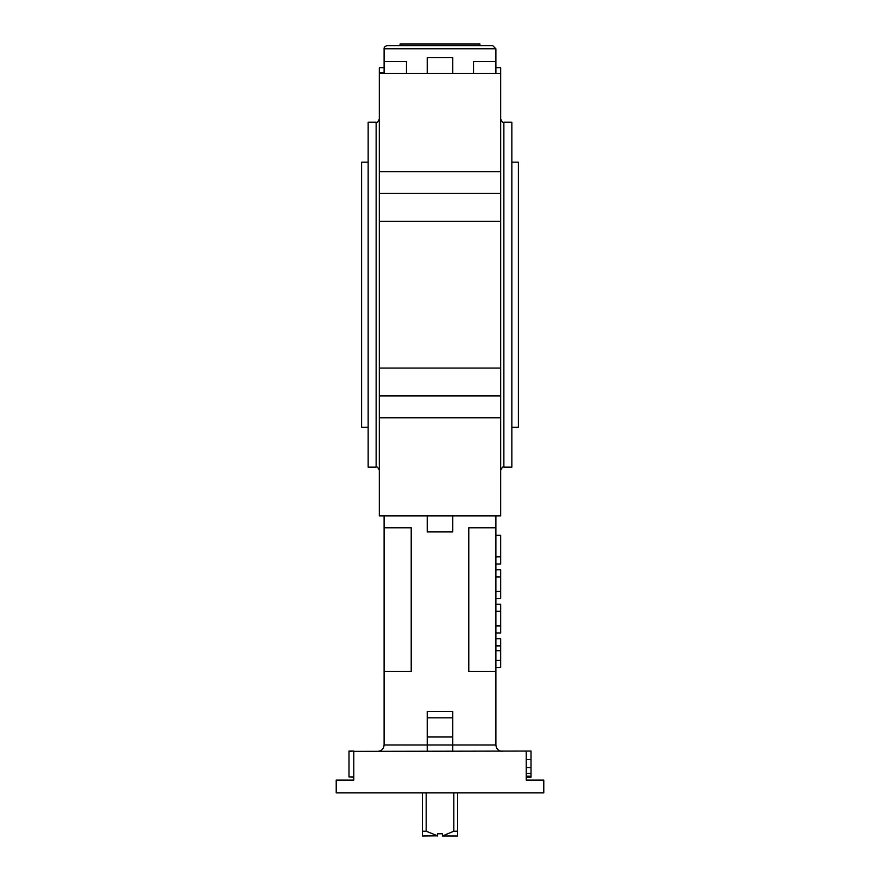 <?xml version="1.0" encoding="UTF-8"?>
<svg xmlns="http://www.w3.org/2000/svg" width="880" height="880" viewBox="0 0 880 880"><rect width="100%" height="100%" fill="white"/><g stroke="black" fill="none" stroke-linecap="round" stroke-linejoin="round"><path stroke-width="1.32" d="M422.433 792.891L422.433 831.215L426.173 831.215L437.602 835.835L422.433 836L422.433 831.215M426.173 792.891L426.173 831.215M453.827 792.891L453.827 831.215L442.398 836L442.398 833.767L437.602 833.767L437.602 836M442.398 836L457.567 836L457.567 831.215L453.827 831.215M457.567 792.891L457.567 831.215M511.852 427.229L518.397 427.229L518.397 162.162L511.852 162.162M368.148 427.229L361.603 427.229L361.603 162.162L368.148 162.162M479.919 45.595L479.919 44L400.081 44L400.081 45.595M495.891 671.528L468.787 671.528L468.787 527.824L495.891 527.824L495.891 744.986L384.109 744.986C383.735 748.858 381.601 750.992 377.729 751.366M526.229 751.366L526.229 780.109L543.785 780.109L543.785 792.891L336.215 792.891L336.215 780.109L353.771 780.109L353.771 751.366L531.014 751.058L531.014 759.649L526.229 759.649M406.472 73.491L406.472 61.567L384.109 61.567L384.109 73.491M473.528 73.491L473.528 61.567L495.891 61.567L495.891 73.491M452.771 751.366L452.771 711.447L452.771 717.838L427.229 717.838L427.229 711.447L427.229 751.366M495.891 67.716L500.676 67.716L500.676 417.769L379.324 417.769L379.324 515.9L384.109 515.9L384.109 527.824L411.213 527.824L411.213 671.528L384.109 671.528L384.109 744.986M348.986 751.366L353.771 751.058L348.986 751.058L348.986 776.919L353.771 776.919M500.676 221.298L379.324 221.298L379.324 417.769M376.134 467.148L376.134 122.243L368.148 122.243L368.148 467.148L376.134 467.148C376.904 466.334 377.971 467.401 379.324 470.338M503.866 467.148L503.866 122.243L511.852 122.243L511.852 467.148L503.866 467.148C503.096 466.334 502.029 467.401 500.676 470.338M500.676 417.769L500.676 515.9L379.324 515.9M379.324 221.298L379.324 72.699L384.109 72.699M492.69 45.595L387.31 45.595C384.934 46.255 383.867 47.322 384.109 48.785L495.891 48.785L492.69 45.595L396.891 45.595M452.771 73.491L427.229 73.491L427.229 57.519L452.771 57.519L452.771 73.491L500.676 73.491M452.771 515.9L452.771 531.861L427.229 531.861L427.229 515.9M384.109 527.824L384.109 671.528M384.109 67.716L379.324 67.716L379.324 72.699M348.986 776.919L353.771 777.227M526.229 777.227L531.014 777.227L531.014 759.649M531.014 776.215L526.229 776.215M531.014 773.41L526.229 773.41M531.014 767.569L526.229 767.569M500.676 638.715L495.891 638.715L500.676 638.715L500.676 667.458L495.891 667.458L500.676 667.458M500.676 645.898L495.891 645.898M500.676 650.694L495.891 650.694M495.891 563.992L500.676 563.992L500.676 535.26L495.891 535.26M500.676 604.23L495.891 604.23L500.676 604.23L500.676 632.973L495.891 632.973M500.676 611.413L495.891 611.413M500.676 625.79L495.891 625.79M500.676 569.745L495.891 569.745L500.676 569.745L500.676 598.488L495.891 598.488L500.676 598.488M452.771 711.447L427.229 711.447M500.676 368.082L379.324 368.082M500.676 395.934L379.324 395.934M500.676 171.622L379.324 171.622M500.676 193.457L379.324 193.457M452.771 737L427.229 737M500.676 645.744L495.891 645.744M500.676 660.275L495.891 660.275M500.676 556.809L495.891 556.809M500.676 625.944L495.891 625.944M500.676 611.259L495.891 611.259M500.676 591.294L495.891 591.294M500.676 576.928L495.891 576.928M495.891 61.567L495.891 48.785M384.109 61.567L384.109 48.785M500.676 515.9L495.891 515.9L495.891 527.824M427.229 73.491L379.324 73.491M503.866 122.243C503.096 123.057 502.029 121.99 500.676 119.053M376.134 122.243C376.904 123.057 377.971 121.99 379.324 119.053M495.891 744.986C496.265 748.858 498.399 750.992 502.271 751.366"/></g></svg>
